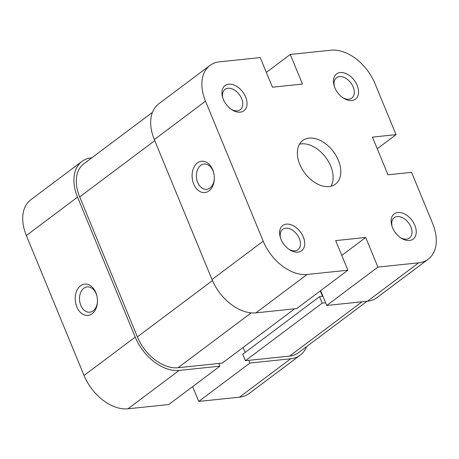<?xml version="1.0" encoding="UTF-8"?>
<svg xmlns="http://www.w3.org/2000/svg" width="459" height="459" viewBox="0 0 459 459"><rect width="100%" height="100%" fill="white"/><g stroke="black" fill="none" stroke-linecap="round" stroke-linejoin="round"><path stroke-width="0.69" d="M212.718 169.778A15.749 11.056 84 0 1 213.791 173.175A15.749 11.056 84 0 1 214.33 178.373A15.749 11.056 84 0 1 206.108 192.332A15.749 11.056 84 0 1 193.709 184.03A15.749 11.056 84 0 1 197.445 162.911A15.749 11.056 84 0 1 212.718 169.778M213.848 173.433A12.72 8.933 -96 0 0 213.039 170.926A12.72 8.933 -96 0 0 204.037 164.029A12.72 8.933 -96 0 0 197.68 182.435A12.72 8.933 -96 0 0 206.676 189.332A12.72 8.933 -96 0 0 214.336 178.103M303.307 236.964A15.749 10.339 -126.9 0 1 302.16 250.264A15.749 10.339 -126.9 0 1 289.612 249.736A15.749 10.339 -126.9 0 1 281 239.294A15.749 10.339 -126.9 0 1 280.3 237.314A15.749 10.339 -126.9 0 1 287.185 224.084A15.749 10.339 -126.9 0 1 303.307 236.964M288.912 249.266A12.72 8.348 53.1 0 0 297.954 249.679A12.72 8.348 53.1 0 0 299.331 238.56A12.72 8.348 53.1 0 0 282.692 229.322A12.72 8.348 53.1 0 0 280.558 238.118M245.622 97.01A15.749 10.339 -126.9 0 1 244.475 110.303A15.749 10.339 -126.9 0 1 231.927 109.781A15.749 10.339 -126.9 0 1 223.315 99.333A15.749 10.339 -126.9 0 1 222.615 97.354A15.749 10.339 -126.9 0 1 229.5 84.129A15.749 10.339 -126.9 0 1 245.622 97.01M231.227 109.305A12.72 8.348 53.1 0 0 240.269 109.718A12.72 8.348 53.1 0 0 241.646 98.605A12.72 8.348 53.1 0 0 225.008 89.367A12.72 8.348 53.1 0 0 222.867 98.163M357.154 85.374A15.749 10.339 -126.9 0 1 356.006 98.668A15.749 10.339 -126.9 0 1 343.464 98.146A15.749 10.339 -126.9 0 1 334.846 87.698A15.749 10.339 -126.9 0 1 334.146 85.718A15.749 10.339 -126.9 0 1 341.031 72.493A15.749 10.339 -126.9 0 1 357.154 85.374M342.764 97.669A12.72 8.348 53.1 0 0 351.806 98.083A12.72 8.348 53.1 0 0 353.183 86.969A12.72 8.348 53.1 0 0 336.545 77.732A12.72 8.348 53.1 0 0 334.404 86.527M414.844 225.329A15.749 10.339 -126.9 0 1 413.697 238.628A15.749 10.339 -126.9 0 1 401.149 238.101A15.749 10.339 -126.9 0 1 392.537 227.658A15.749 10.339 -126.9 0 1 391.837 225.679A15.749 10.339 -126.9 0 1 398.722 212.448A15.749 10.339 -126.9 0 1 414.844 225.329M400.449 237.63A12.72 8.348 53.1 0 0 409.491 238.043A12.72 8.348 53.1 0 0 410.868 226.924A12.72 8.348 53.1 0 0 394.229 217.686A12.72 8.348 53.1 0 0 392.089 226.482M299.773 164.345A27.259 17.89 53.1 0 0 335.431 184.139A27.259 17.89 53.1 0 0 338.381 160.317A27.259 17.89 53.1 0 0 302.722 140.523A27.259 17.89 53.1 0 0 299.773 164.345M330.991 186.222A27.259 17.89 53.1 0 0 330.704 166.078A27.259 17.89 53.1 0 0 299.486 144.201M428.218 259.209L377.028 297.587A40.885 26.84 -126.9 0 1 367.475 301.213L326.722 305.464L377.912 267.081L418.665 262.829A40.885 26.84 53.1 0 0 428.218 259.209A40.885 26.84 53.1 0 0 432.642 223.476L411.568 172.337L387.97 174.799L372.444 137.115L396.037 134.653L374.957 83.515A40.885 26.84 53.1 0 0 331.025 50.203L290.272 54.455L266.346 72.39M255.944 312.849L296.698 308.597L347.882 270.213L307.128 274.465L255.944 312.849A40.885 26.84 -126.9 0 1 212.012 279.531L263.196 241.153L205.512 101.192L154.322 139.576L212.012 279.531M320.623 290.656L326.722 305.464M154.322 139.576A40.885 26.84 -126.9 0 1 158.751 103.837L209.935 65.459A40.885 26.84 53.1 0 0 205.512 101.192M209.935 65.459A40.885 26.84 53.1 0 1 219.488 61.839L260.242 57.587L272.445 87.193L302.475 84.06L290.272 54.455M263.196 241.153A40.885 26.84 53.1 0 0 307.128 274.465M377.912 267.081L365.708 237.475L335.678 240.608L347.882 270.213M377.235 148.75L396.037 134.653M341.783 255.416L365.708 237.475M325.615 302.768L322.184 303.129L245.404 360.699L289.589 356.092A37.862 24.849 -126.9 0 0 298.43 352.736L367.097 301.247M294.667 308.804L222.236 363.115L178.052 367.728A37.862 24.849 -126.9 0 1 137.373 336.877L79.688 196.922A37.862 24.849 -126.9 0 1 83.785 163.834L152.457 112.346M320.279 290.908L322.522 296.353L319.521 296.669L322.184 303.129M319.521 296.669L242.742 354.239L245.404 360.699M243.086 347.486L245.135 352.449M76.831 306.899A15.749 11.056 84 0 1 80.572 285.779A15.749 11.056 84 0 1 95.845 292.647A15.749 11.056 84 0 1 96.912 296.044A15.749 11.056 84 0 1 97.457 301.242A15.749 11.056 84 0 1 89.23 315.201A15.749 11.056 84 0 1 76.831 306.899M96.969 296.302A12.72 8.933 -96 0 0 96.16 293.794A12.72 8.933 -96 0 0 87.164 286.898A12.72 8.933 -96 0 0 80.807 305.304A12.72 8.933 -96 0 0 89.803 312.2A12.72 8.933 -96 0 0 97.457 300.972M91.903 157.753L91.525 157.787A40.885 26.84 53.1 0 0 81.972 161.413A40.885 26.84 53.1 0 0 77.542 197.146L26.358 235.524L84.043 375.485L135.227 337.101L77.542 197.146M290.696 358.783L249.943 363.035L198.758 401.413L239.512 397.161L290.696 358.783A40.885 26.84 53.1 0 0 300.249 355.163A40.885 26.84 53.1 0 0 306.543 346.654M135.227 337.101A40.885 26.84 53.1 0 0 179.159 370.419L127.975 408.797L168.728 404.545L219.913 366.167L179.159 370.419M218.805 363.476L219.913 366.167M249.943 363.035L248.835 360.344M300.249 355.163L249.065 393.541A40.885 26.84 -126.9 0 1 239.512 397.161M192.654 386.61L198.758 401.413M127.975 408.797A40.885 26.84 -126.9 0 1 84.043 375.485M26.358 235.524A40.885 26.84 -126.9 0 1 30.782 199.791L81.972 161.413M367.475 301.213L418.665 262.829M362.019 301.781L289.589 356.092M251.211 312.872L178.052 367.728M212.454 280.581L137.373 336.877M154.758 140.632L79.688 196.922"/></g></svg>
